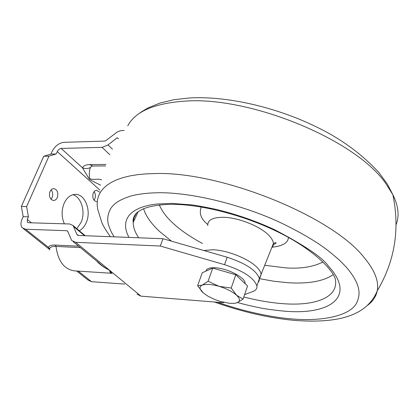<?xml version="1.0" encoding="UTF-8"?>
<svg xmlns="http://www.w3.org/2000/svg" width="419" height="419" viewBox="0 0 419 419"><rect width="100%" height="100%" fill="white"/><g stroke="black" fill="none" stroke-linecap="round" stroke-linejoin="round"><path stroke-width="0.63" d="M205.944 271.109C206.415 268.658 209.458 267.542 215.062 267.762C226.915 268.176 244.879 277.273 245.084 282.877L245.099 283.642M23.186 216.691L28.424 216.827L27.287 219.409L27.335 222.217L28.497 222.73L69.753 223.987L73.095 225.548L76.887 234.378L78.5 235.457L163.017 238.73L160.236 246.026L75.64 242.313L71.639 240.438L67.7 231.246L66.914 230.712L25.632 229.245L22.197 227.732C20.599 225.684 20.547 222.861 22.045 219.268L23.186 216.691L21.359 206.478L43.744 156.256L50.914 154.098L51.993 151.662C54.899 146.137 58.849 143.026 63.84 142.334L104.75 141.088L105.928 140.601L117.111 132.079L120.232 130.78L124.186 130.403M76.813 228.669L81.145 222.321C85.775 211.972 81.317 196.883 72.848 194.709M79.264 230.728C82.286 229.146 84.633 226.391 86.304 222.468C91.562 210.841 85.13 193.924 75.404 194.358C70.57 194.552 66.799 197.59 64.076 203.466C61.394 210.396 61.483 217.183 64.348 223.819M51.003 199.313L52.103 197.621C53.171 194.636 52.825 192.022 51.066 189.77M57.309 197.679C58.581 192.672 57.366 189.629 53.658 188.545L51.563 189.315L49.997 191.431C48.714 196.432 49.913 199.486 53.606 200.586L55.732 199.816L57.309 197.679M94.018 200.219L94.83 198.826C95.773 196.134 95.527 193.709 94.081 191.551M99.591 192.127L96.365 190.174L94.731 190.891L93.29 192.918C92.112 197.7 93.212 200.617 96.58 201.665M203.152 292.792L197.621 285.7L202.209 285.156L208.075 281.259L219.032 286.318L231.204 288.042L236.625 295.28L243.093 299.098L236.992 302.79L234.76 303.309L229.984 303.366L220.347 301.471L214.868 299.564L207.924 296.186L203.152 292.797C199.371 289.267 199.056 286.722 202.209 285.156C205.865 283.82 211.469 284.208 219.032 286.318C226.627 288.654 232.487 291.645 236.62 295.28C240.26 298.862 240.38 301.366 236.986 302.79L234.76 303.309M106.002 164.437L89.519 164.641C85.905 164.662 83.543 165.709 82.433 167.778L89.347 179.175C89.734 179.709 93.484 181.699 100.602 185.14M91.719 166.139L90.441 167.495C87.911 168.784 85.24 168.878 82.433 167.778L61.164 148.42L102.1 147.357L109.872 154.752M101.634 179.845C97.182 178.033 91.054 181.05 89.415 177.666C89.153 173.026 89.493 169.637 90.441 167.495M80.359 247.608L56.005 246.419C52.684 246.189 50.531 246.927 49.552 248.64L49.599 250.038M118.373 138.862L117.22 137.736L108.018 144.922L102.1 147.357M231.204 288.042L235.787 274.775L247.545 285.973L243.093 299.098M208.075 281.259L212.768 268.076L202.277 272.743L197.621 285.7M212.768 268.076L235.787 274.775M49.133 249.132L48.447 247.399C49.285 245.675 51.595 244.906 55.381 245.078L78.631 246.189M55.381 245.078L56.005 246.419C57.984 261.089 64.097 269.239 74.341 270.863L111.391 273.256L110.16 272.455L109.479 270.203C104.043 267.589 99.712 264.473 96.475 260.864M21.359 206.478L26.607 206.572L48.965 156.151L43.744 156.256M48.965 156.151L56.125 153.983L50.914 154.098M56.125 153.983L58.042 150.206L59.566 148.923L61.164 148.42M28.424 216.827L26.607 206.572M73.131 241.663L98.837 262.807C101.681 265.552 105.232 268.019 109.479 270.203L112.046 273.67M124.715 284.098L91.562 281.699L88.126 280.107L76.677 271.009M258.031 282.6L259.199 280.782L259.371 278.604C256.622 270.517 245.89 263.399 227.171 257.245L163.017 238.73M75.64 242.313L140.962 296.149L223.123 302.712L223.935 302.408M244.612 294.63L252.804 291.545C255.868 290.367 257.235 288.502 256.91 285.952C254.113 277.949 243.329 270.857 224.558 264.677L160.236 246.026M140.962 296.149L136.987 294.19M114.146 236.835C111.444 232.383 111.082 232.042 108.657 225.307C106.934 219.891 107.599 214.313 110.663 208.578C114.397 203.126 119.85 199.517 131.33 195.877C139.653 193.803 149.332 192.756 160.362 192.724C197.239 192.798 249.069 207.342 283.144 223.914C302.193 233.278 317.131 242.151 327.951 250.531C338.667 259.152 340.579 261.137 346.089 266.982C350.677 272.182 354.196 277.425 356.648 282.705C359.811 290.446 359.916 296.044 356.454 303.33C350.247 314.941 324.982 321.902 291.221 318.864C267.898 316.942 239.83 310.154 217.592 302.272M237.631 302.539C246.566 305.063 255.417 306.928 258.235 307.478C262.923 308.599 271.213 309.788 283.103 311.039C330.125 315.617 356.747 296.72 328.37 266.06C322.703 257.69 304.87 245.613 274.864 229.832C256.596 221.326 237.138 214.533 216.492 209.463C204.776 206.986 196.516 205.467 191.719 204.901L171.418 203.377L156.575 204.043L150.122 205.017L144.366 206.405L139.349 208.185L135.091 210.333L131.603 212.821L128.905 215.623L126.994 218.713L125.868 222.06L125.511 225.632L125.91 229.403L127.051 233.336L128.9 237.405M159.325 204.938C161.917 211.056 166.322 216.995 172.539 222.756C179.809 229.691 189.76 236.588 202.393 243.449M264.75 265.29L285.962 267.903C300.994 268.883 313.318 266.908 322.934 261.985M201.24 207.017C198.999 213.077 200.858 218.634 206.818 223.699L207.751 224.589M272.329 247.168C282.767 246.037 288.131 242.79 288.429 237.421M76.887 234.378L78.123 235.41M105.436 166.086L105.148 165.908M105.499 165.903L92.892 166.044L89.519 164.641M112.502 149.232L108.018 144.922M25.632 229.245L48.447 247.399L49.552 248.64M57.204 151.537L99.848 190.053M73.707 226.606L84.533 235.688M67.773 231.429L66.914 230.712M91.562 281.699L78.253 271.114M27.287 219.409L31.514 222.824M224.558 264.677L227.171 257.245M396.102 224.589C399.537 215.995 398.459 206.033 392.87 194.715L385.69 183.381C355.684 139.553 248.944 95.642 183.773 101.22C153.883 103.488 135.211 111.69 127.758 125.841M110.338 236.688C105.499 229.769 102.613 224.924 101.691 222.149L97.632 208.94L97.135 204.414L97.433 200.078L98.549 195.961L100.492 192.101L103.278 188.524L106.913 185.261L111.402 182.344L116.728 179.798L122.882 177.651L129.843 175.933L137.579 174.665L146.053 173.869L155.219 173.56C221.075 171.345 331.759 216.178 363.891 257.24C374.649 270.093 379.095 281.29 377.231 290.828C376.073 296.537 372.894 301.34 367.693 305.236M138.658 237.788C135.002 232.304 133.195 227.177 133.232 222.41C132.723 219.593 133.499 216.869 135.552 214.235C136.154 213.082 138.432 211.422 142.392 209.259C149.777 206.022 160.147 204.372 173.503 204.315C202.67 204.687 243.989 215.408 277.2 231.607C310.751 247.76 331.471 267.956 335.142 278.389C339.594 297.108 315.889 306.43 282.018 303.607C269.936 302.638 257.198 300.433 243.811 296.982M143.576 208.72C145.875 216.188 151.385 223.929 160.11 231.943L171.512 241.182M138.129 211.805L133.232 222.41L134.07 217.608L136.421 213.287M259.413 278.661L274.047 281.269L288.031 282.731C308.379 283.998 323.458 281.301 333.262 274.644M271.664 247.922L273.036 245.911L273.408 243.533C273.261 241.14 271.831 238.516 269.129 235.656C260.67 226.391 238.243 217.403 223.207 217.293C212.637 217.33 207.499 220.08 207.798 225.553M203.854 250.515L212.857 249.734C227.156 250.174 248.629 258.722 256.878 267.222C259.513 269.852 260.927 272.245 261.126 274.398L259.874 278.007M77.143 234.818L77.646 235.237M91.819 166.123L92.861 166.044M73.095 225.548L85.204 235.714M23.38 228.674L48.562 248.682M27.335 222.217L27.733 222.536M245.084 282.877L244.89 283.443M256.91 285.952L259.371 278.604M214.444 302.02C241.957 311.851 268.584 317.974 294.321 320.388C334.304 323.363 366.342 317.639 377.231 290.828C394.829 261.252 400.04 229.214 392.87 194.715L387.261 183.951L378.938 172.612C362.356 154.595 342.37 139.778 318.969 128.162C277.378 107.254 227.025 95.768 189.446 97.962L173.953 99.701L159.843 103.095L148.054 107.913L141.261 111.952L138.202 114.225M259.309 278.787L273.408 243.533L275.377 242.664C276.833 242.748 276.001 243.486 272.874 244.885"/></g></svg>
